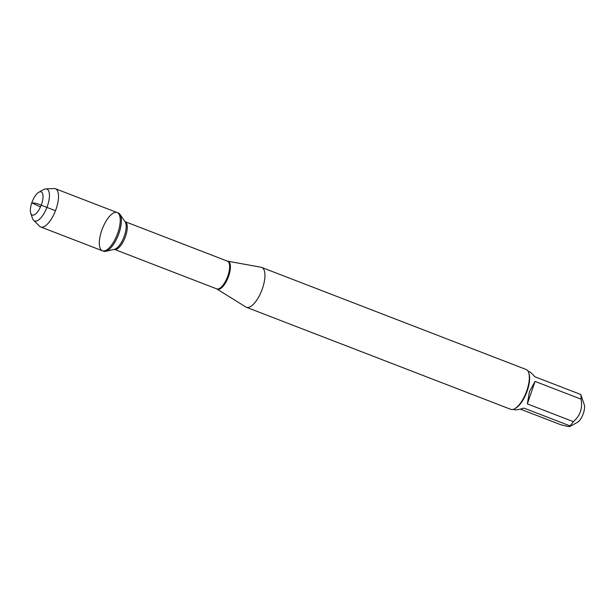 <?xml version="1.0" encoding="UTF-8"?>
<svg xmlns="http://www.w3.org/2000/svg" width="615" height="615" viewBox="0 0 615 615"><rect width="100%" height="100%" fill="white"/><g stroke="black" fill="none" stroke-linecap="round" stroke-linejoin="round"><path stroke-width="0.92" d="M103.551 251.22A20.487 7.972 -68.9 0 0 105.68 251.32A20.487 7.972 -68.9 0 0 118.364 234.976A20.487 7.972 -68.9 0 0 119.948 214.351A20.487 7.972 -68.9 0 0 118.303 212.998L117.158 212.559A20.487 7.972 111.1 0 1 117.219 234.538A20.487 7.972 111.1 0 1 102.405 250.774A20.487 7.972 111.1 0 1 101.683 230.61A20.487 7.972 111.1 0 1 117.158 212.559A20.487 7.972 -68.9 0 1 117.88 232.724A20.487 7.972 -68.9 0 1 102.405 250.774L103.551 251.22M527.977 371.122L528.785 371.437C530.43 372.098 532.421 373.858 534.743 376.718L580.745 394.476L584.25 404.624A10.486 4.082 111.1 0 1 583.366 413.411A10.486 4.082 111.1 0 1 577.408 422.359L569.974 426.479M580.745 394.476A20.487 7.972 111.1 0 1 581.075 399.173C582.751 408.306 580.168 415.802 573.334 421.652A20.487 7.972 111.1 0 1 569.936 425.857L569.967 426.479M513.218 409.359L514.032 409.667C515.539 410.182 518.845 409.659 523.942 408.106L569.936 425.857C571.043 427.087 567.899 426.679 560.503 424.627L520.321 409.113M246.346 307.262L510.742 409.313A21.348 8.303 -68.9 0 0 514.74 408.714L515.616 408.229A20.487 7.972 -68.9 0 0 527.263 390.748A20.487 7.972 -68.9 0 0 528.992 373.574L528.669 372.621A21.348 8.303 -68.9 0 0 526.117 369.492L261.721 267.433A21.348 8.303 111.1 0 1 262.474 288.45A21.348 8.303 111.1 0 1 246.346 307.262A21.348 8.303 111.1 0 1 245.792 306.985L216.688 288.858A14.86 5.781 -68.9 0 0 227.427 277.081A14.86 5.781 -68.9 0 0 227.389 261.137L125.045 221.631A14.86 5.781 111.1 0 1 125.083 237.575A14.86 5.781 111.1 0 1 114.344 249.352L114.29 249.336M581.075 399.173L535.081 381.415L529.43 391.586L527.339 403.894L573.334 421.652M227.389 261.137L261.121 267.264A21.348 8.303 111.1 0 1 261.721 267.433M514.74 408.714A21.348 8.303 -68.9 0 0 526.87 390.51A21.348 8.303 -68.9 0 0 528.669 372.621M527.339 403.894L535.081 381.415M38.845 192.234L43.665 189.558A17.074 6.642 111.1 0 1 45.725 188.905L54.066 188.521A20.487 7.972 111.1 0 1 55.427 188.728A20.487 7.972 111.1 0 1 56.15 208.9A20.487 7.972 111.1 0 1 40.675 226.95A20.487 7.972 111.1 0 1 39.521 226.189L33.61 220.301A17.074 6.642 111.1 0 1 32.518 218.433L30.75 213.213A12.408 4.828 -68.9 0 0 35.647 213.912A12.408 4.828 -68.9 0 0 41.605 204.095A12.408 4.828 -68.9 0 0 38.845 192.234A12.408 4.828 -68.9 0 0 32.195 201.72A12.408 4.828 -68.9 0 0 30.75 213.213M45.725 188.905A17.074 6.642 111.1 0 1 47.463 205.887A17.074 6.642 111.1 0 1 33.61 220.301M55.488 210.707L36.7 203.457L31.796 202.819L40.459 206.971M227.742 261.237A14.929 5.812 111.1 0 1 228.688 276.058A14.929 5.812 111.1 0 1 217.018 289.019M105.68 251.32L114.444 249.313A15.283 5.95 -68.9 0 0 123.915 237.121A15.283 5.95 -68.9 0 0 125.099 221.731L119.948 214.351M216.688 288.858L114.344 249.352M40.675 226.95L102.405 250.774M55.427 188.728L117.158 212.559"/></g></svg>
